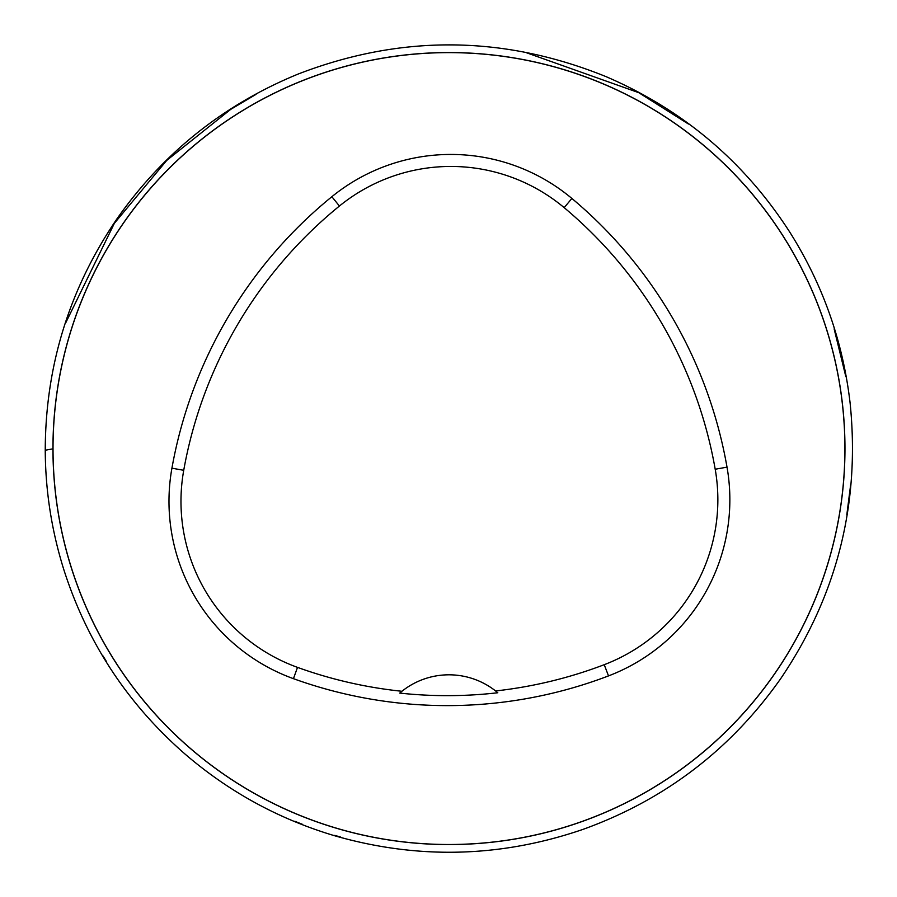<?xml version="1.0" encoding="UTF-8"?>
<svg xmlns="http://www.w3.org/2000/svg" width="897" height="897" viewBox="0 0 897 897"><rect width="100%" height="100%" fill="white"/><g stroke="black" fill="none" stroke-linecap="round" stroke-linejoin="round"><path stroke-width="1.35" d="M61.601 530.889A396.014 396.014 0 0 1 571.333 71.928A396.014 396.014 0 0 1 713.945 742.851A396.014 396.014 0 0 1 61.601 530.889A396.014 396.014 0 0 1 571.333 71.928A396.014 396.014 0 0 1 713.945 742.851A396.014 396.014 0 0 1 61.601 530.889M53.024 448.556A395.936 395.936 0 0 1 646.928 105.667A395.936 395.936 0 0 1 646.928 791.457A395.936 395.936 0 0 1 53.024 448.556M171.921 468.189A452.503 452.503 0 0 1 331.856 196.712A188.538 188.538 0 0 1 571.882 198.45A452.503 452.503 0 0 1 727.019 467.158A188.538 188.538 0 0 1 608.514 675.901A452.503 452.503 0 0 1 293.442 678.67A188.538 188.538 0 0 1 171.921 468.189L183.728 470.297A440.505 440.505 0 0 1 339.425 206.03A176.541 176.541 0 0 1 564.179 207.655A440.505 440.505 0 0 1 715.201 469.232A176.541 176.541 0 0 1 604.23 664.688A440.505 440.505 0 0 1 495.581 690.948L497.79 692.753A442.535 442.535 0 0 1 399.737 693.089L401.934 691.273A440.505 440.505 0 0 1 297.512 667.379A176.541 176.541 0 0 1 183.728 470.297M399.737 693.089A75.415 75.415 0 0 1 495.581 690.948M52.957 450.754L52.957 448.87M339.425 206.03L331.856 196.712M564.179 207.655L571.882 198.45M715.201 469.232L727.019 467.158M604.23 664.688L608.514 675.901M297.512 667.379L293.442 678.67M45.242 450.227C45.489 365.741 69.417 288.587 117.002 218.778C163.332 152.737 223.824 104.444 298.499 73.913C401.329 34.344 503.822 35.23 605.957 76.604C683.009 109.77 744.286 161.595 789.764 232.099C822.897 284.596 843.023 341.69 850.143 403.358C860.29 503.666 837.069 595.53 780.48 678.962C730.405 749.858 664.542 800.012 582.882 829.422C500.728 857.61 417.912 859.696 334.435 835.69C278.821 819.096 229.015 791.883 185.017 754.041C127.587 703.898 87.222 642.544 63.922 569.954C51.678 530.99 45.444 491.074 45.242 450.227L52.957 448.836M65.728 322.819L114.368 223.331L166.741 160.406L230.742 109.344L256.082 94.331M526.438 52.732L638.765 92.683L688.459 124.033M834.132 328.874L845.849 376.695M850.737 483.988L846.813 514.878M340.703 837.092L334.749 835.376M302.536 824.377L294.788 821.26M106.62 661.829L103.065 656.021"/></g></svg>

